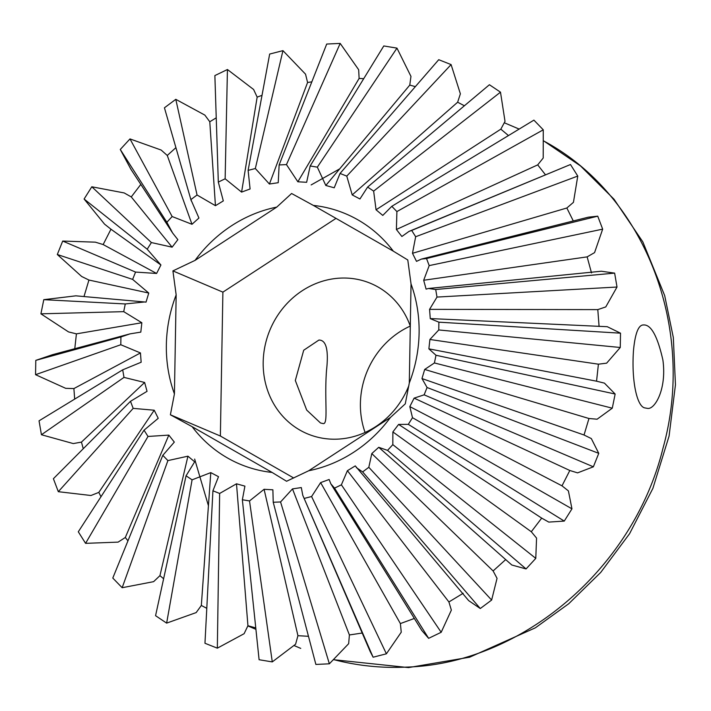 <?xml version="1.0" encoding="UTF-8"?>
<svg xmlns="http://www.w3.org/2000/svg" width="711" height="711" viewBox="0 0 711 711"><rect width="100%" height="100%" fill="white"/><g stroke="black" fill="none" stroke-linecap="round" stroke-linejoin="round"><path stroke-width="1.07" d="M644.753 407.892C636.949 406.416 631.279 380.652 633.528 349.99C635.207 333.032 638.576 324.687 643.624 324.954C651.089 324.527 657.515 336.214 662.892 360.015C666.936 389.344 654.698 409.803 647.499 408.39L644.753 407.892M431.204 318.608L607.274 326.705L620.516 333.175L438.9 322.172L430.271 318.652L429.568 309.356L597.8 309.614L599.08 326.456M429.568 309.356L436.998 297.074L617.015 287.031L605.772 306.921L597.8 309.614M436.998 297.074L435.701 289.51L428.466 288.479L426.093 289.119L423.685 280.258L429.195 265.603L602.67 229.146L594.565 252.618L587.144 256.875L591.508 272.926M429.195 265.603L426.52 258.537L421.374 259.097L416.513 261.372L412.487 253.294L415.659 236.727L577.767 176.061L573.439 202.342L566.845 208.003L573.297 220.961M415.659 236.727L411.696 230.453L408.994 231.413L401.884 236.487L396.4 229.493L396.898 211.576L543.266 129.811L543.204 158.029L537.703 164.881L545.381 174.675M396.898 211.576L391.805 206.314L382.785 215.415L376.048 209.781L373.639 191.108L500.491 92.172L505.023 121.385L500.828 129.162L508.472 135.561M373.639 191.108L367.614 187.073L359.935 198.973L352.212 194.912L346.772 176.115L451.094 64.594L460.373 93.816L457.635 102.224L464.39 105.77M346.772 176.115L340.045 173.448L334.223 187.793L325.807 185.464L317.337 167.156L396.969 48.126L410.958 76.379L409.785 85.089L415.357 86.635M317.337 167.156L310.174 165.974L306.637 182.292L297.856 181.785L286.462 164.596L340.187 43.415L358.673 69.749L359.117 78.423L363.703 78.69M286.462 164.596L279.13 164.943L278.232 182.7L269.416 184.025L255.329 168.525L282.942 50.641L305.543 74.175L307.579 82.485L311.827 81.845M255.329 168.525L248.112 170.382L250.094 188.984L241.589 192.103L225.138 178.79L227.431 69.518L253.605 89.488L257.16 97.123L262.012 95.336M225.138 178.79L218.313 182.087L223.316 200.911L215.442 205.692L197.054 195.001L175.786 99.327L204.848 115.102L209.781 121.759L216.242 117.83M197.054 195.001L190.886 199.613L198.929 218.019L191.988 224.294L172.151 216.535L129.989 138.921L161.148 150.039L167.272 155.46L175.901 147.657M172.151 216.535L166.872 222.276L172.666 233.066L177.857 239.66L172.115 247.17L151.39 242.558L91.808 186.78L124.194 192.939L131.268 196.92L140.814 184.416M151.39 242.558L147.204 249.214L160.917 264.99L156.598 273.459L135.561 272.073L62.701 241.056L95.39 242.167L103.148 244.557L110.969 229.209L104.561 224.152L84.102 199.027L91.808 186.78M83.996 296.531L88.937 280.045L81.649 276.472L57.307 254.511L62.701 241.056M43.789 299.669L75.855 295.829L144.591 301.971L125.278 303.952L43.789 299.669L40.909 313.827L68.523 331.913L76.415 333.859L74.779 348.71M73.891 388.579L65.696 388.33L35.55 374.679L35.799 360.37L120.932 336.961L120.799 344.737L140.449 352.94L73.891 388.579L74.682 399.102M83.258 448.73L81.454 442.109L73.269 443.575L41.434 434.741L123.998 377.399L144.626 382.474L147.044 391.334L130.495 401.306L53.396 478.707L58.32 491.692L90.964 495.505L98.82 492.385L100.98 496.731M127.953 540.84L125.323 537.48L118.097 542.129L85.578 543.346L148.004 436.456L168.836 435.105L174.319 442.1L162.801 455.333L112.791 578.052L122.159 587.721L153.612 581.66L159.939 575.661L163.619 578.745M206.794 608.332L201.337 605.461L196.165 612.589L166.641 623.12L192.086 479.836L210.785 472.619L218.508 476.681L212.927 490.794L204.964 643.268L217.335 648.165L244.104 633.705L247.935 625.724L255.764 627.902M308.476 636.301L297.927 635.687L295.598 644.21L272.277 661.905L249.525 500.935L264.083 489.301L272.873 489.808L273.237 502.313L315.871 664.438L329.362 663.807L348.657 643.695L349.403 634.959L362.21 633.03M414.344 618.454L400.382 623.574L401.253 632.186L386.393 653.809L311.587 496.527L320.625 482.609L329.131 479.498L330.837 483.836L334.552 488.119L428.635 638.336L441.184 632.283L451.361 610.118L448.908 601.959L463.181 593.285M505.69 559.584L493.114 570.951L497.051 578.345L491.63 600.057L368.813 467.296L371.8 453.574L378.732 447.299L511.813 565.005L526.069 568.933L535.783 558.375L536.565 538.085L531.304 531.739L541.693 518.123L548.776 522.096L564.258 521.083L571.955 508.836L568.4 490.892L562.001 485.835L569.813 470.486L577.581 472.868L593.365 466.807L598.76 453.342L591.321 438.571L584.033 434.999L588.966 418.503L597.116 419.206L612.278 408.185L615.148 394.027L604.439 383.131L596.547 381.185L598.413 364.183L606.634 363.17L620.259 347.483L620.516 333.175M320.483 422.974L306.699 410.078L295.323 380.483L303.704 350.239L318.91 340.054C326.278 339.982 328.811 350.159 326.5 370.6C324.207 400.986 328.731 425.578 322.794 423.498L320.483 422.974M378.732 447.299L387.548 450.374L392.828 444.633L392.872 431.933L398.604 424.423L408.31 424.351L412.496 417.695L409.812 406.603L414.122 398.133L424.138 394.836L427.071 387.513L421.97 378.554L424.689 369.453L434.421 362.957L435.985 355.26L428.875 348.852L429.906 339.476L438.767 329.948L620.259 347.483M429.906 339.476L598.413 364.183M617.015 287.031L614.633 273.122L601.319 271.229L428.466 288.479M428.875 348.852L596.547 381.185M435.701 289.51L614.633 273.122M435.985 355.26L615.148 394.027M423.685 280.258L587.144 256.875M434.421 362.957L612.278 408.185M424.689 369.453L588.966 418.503M602.67 229.146L597.738 216.171L588.281 217.193L421.374 259.097M421.97 378.554L584.033 434.999M426.52 258.537L597.738 216.171M427.071 387.513L598.76 453.342M412.487 253.294L566.845 208.003M424.138 394.836L593.365 466.807M414.122 398.133L569.813 470.486M577.767 176.061L570.48 164.517L408.994 231.413M409.812 406.603L562.001 485.835M411.696 230.453L570.48 164.517M412.496 417.695L571.955 508.836M396.4 229.493L537.703 164.881M408.31 424.351L564.258 521.083M398.604 424.423L541.693 518.123M543.266 129.811L533.908 120.132L391.805 206.314M392.872 431.933L531.304 531.739M392.828 444.633L535.783 558.375M376.048 209.781L500.828 129.162M387.548 450.374L526.069 568.933M500.491 92.172L489.417 84.742L367.614 187.073M371.8 453.574L493.114 570.951M352.212 194.912L457.635 102.224M334.552 488.119L341.387 484.822L347.403 470.682L355.278 465.901L468.656 600.608L480.281 608.527L491.63 600.057M356.318 467.598L362.637 471.908L480.281 608.527M451.094 64.594L438.731 59.697L340.045 173.448M347.403 470.682L448.908 601.959M341.387 484.822L441.184 632.283M325.807 185.464L409.785 85.089M330.837 483.836L421.792 630.47L428.635 638.336M396.969 48.126L383.789 45.948L310.174 165.974M320.625 482.609L400.382 623.574M297.856 181.785L359.117 78.423M315.808 664.198L273.22 502.25L280.569 501.966L292.488 488.901L301.304 487.568L302.779 495.3L370.191 651.543L373.115 657.213L386.393 653.809M302.779 495.3L373.115 657.213M340.187 43.415L326.705 44.046L279.13 164.943M292.488 488.901L349.403 634.959M280.569 501.966L329.362 663.807M269.416 184.025L307.579 82.485M282.942 50.641L269.665 54.054L248.112 170.382M264.083 489.301L297.927 635.687M241.589 192.103L257.16 97.123M212.927 490.794L219.646 493.461L236.496 483.8L244.913 486.137L242.362 499.753L259.097 659.728L272.277 661.905M227.431 69.518L214.873 75.579L218.313 182.087M236.496 483.8L247.935 625.724M215.442 205.692L209.781 121.759M219.646 493.461L217.335 648.165M175.786 99.327L164.437 107.796L191.241 200.866M190.886 199.613L164.437 107.796M210.785 472.619L201.337 605.461M191.988 224.294L167.272 155.46M162.801 455.333L167.894 460.595L187.935 456.178L194.672 461.812L186.06 475.801L155.567 615.69L166.641 623.12M129.989 138.921L120.275 149.479L130.94 169.325L172.666 233.066M166.872 222.276L120.275 149.479M187.935 456.178L159.939 575.661M172.115 247.17L131.268 196.92M167.894 460.595L122.159 587.721M160.793 264.91L110.969 229.209M110.818 229.111L160.917 264.99M147.204 249.214L84.102 199.027M168.836 435.105L125.323 537.48M156.598 273.459L103.148 244.557M130.495 401.306L133.179 408.372L154.216 410.22L158.233 418.308L144.04 430.182L78.299 531.792L85.578 543.346M135.561 272.073L132.628 279.396L148.759 293.048L88.937 280.045M132.628 279.396L57.307 254.511M154.216 410.22L98.82 492.385M148.759 293.048L146.031 302.139L144.591 301.971M133.179 408.372L58.32 491.692M125.278 303.952L123.714 311.649L141.845 322.741L76.415 333.859M123.714 311.649L40.909 313.827M144.626 382.474L81.454 442.109M141.845 322.741L140.814 332.117L130.015 333.868L120.932 336.961M130.015 333.868L52.507 354.691L35.799 360.37M140.449 352.94L141.16 362.237L122.701 369.836L39.043 420.823L41.434 434.741M120.799 344.737L35.55 374.679M365.081 432.466A81.587 74.824 113 0 1 410.283 326.082M408.869 385.602A81.587 74.824 113 0 1 337.672 439.131A81.587 74.824 113 0 1 307.161 433.71A81.587 74.824 113 0 1 270.207 329.362A81.587 74.824 113 0 1 370.982 283.529A81.587 74.824 113 0 1 410.3 326.136M438.767 329.948L438.9 322.172M242.362 499.753L249.525 500.935M186.06 475.801L192.086 479.836M144.04 430.182L148.004 436.456M122.701 369.836L123.998 377.399M362.637 471.908L368.813 467.296M304.37 498.384L311.587 496.527M336.01 218.375L222.89 292.141L220.374 436.021L293.705 477.988M308.716 470.753L286.577 481.267L272.117 472.451A135.881 124.612 113 0 1 192.139 426.689L170.391 414.789L174.426 393.912A135.881 124.612 113 0 1 176.159 294.869L172.906 270.9L195.045 260.386A135.881 124.612 113 0 1 276.748 207.105L291.599 193.499L313.347 205.408A135.881 124.612 113 0 1 393.325 251.17L407.785 259.977L411.038 283.947A135.881 124.612 113 0 1 409.305 382.989L405.27 403.857L390.419 417.473A135.881 124.612 113 0 1 308.716 470.753L390.419 417.473M170.391 414.789L220.374 436.021M192.139 426.689L272.117 472.451M409.305 382.989L411.038 283.947M172.906 270.9L222.89 292.141M176.159 294.869L174.426 393.912M393.325 251.17L313.347 205.408M276.748 207.105L195.045 260.386M543.879 141.071C644.744 194.992 696.558 328.1 662.963 448.33C633.217 569.591 520.363 664.181 406.052 667.114C381.585 668.251 357.535 665.772 333.912 659.675M300.744 648.388L294.132 645.579M208.43 505.725L194.654 459.075M311.142 184.931L339.689 168.871M519.154 129.082L504.33 122.781M255.916 629.342L247.855 625.911M543.879 141.018L580.54 165.965L614.002 199.204L642.833 241.891L664.687 295.598L673.326 337.547L675.45 384.784L669.078 436.074L652.894 488.377L629.591 533.685L600.751 572.399L568.72 603.746L535.356 627.831L469.651 657.204L408.523 667.585L333.859 659.728"/></g></svg>
